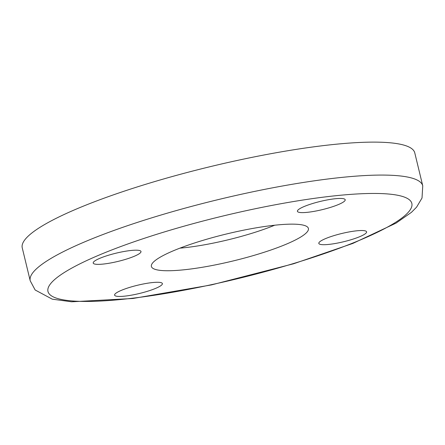 <?xml version="1.0" encoding="UTF-8"?>
<svg xmlns="http://www.w3.org/2000/svg" width="445" height="445" viewBox="0 0 445 445"><rect width="100%" height="100%" fill="white"/><g stroke="black" fill="none" stroke-linecap="round" stroke-linejoin="round"><path stroke-width="0.67" d="M357.763 230.71A24.581 4.228 -13.6 0 1 366.602 231.834A24.581 4.228 -13.6 0 1 343.701 241.724A24.581 4.228 -13.6 0 1 318.815 243.393A24.581 4.228 -13.6 0 1 331.97 236.251A24.581 4.228 -13.6 0 1 357.763 230.71M302.728 207.148A24.581 4.228 -13.6 0 1 328.827 199.644A24.581 4.228 -13.6 0 1 345.203 199.749A24.581 4.228 -13.6 0 1 322.302 209.634A24.581 4.228 -13.6 0 1 297.416 211.308A24.581 4.228 -13.6 0 1 302.728 207.148M102.044 264.18A24.581 4.228 -13.6 0 1 93.205 263.056A24.581 4.228 -13.6 0 1 116.106 253.166A24.581 4.228 -13.6 0 1 140.993 251.497A24.581 4.228 -13.6 0 1 127.837 258.64A24.581 4.228 -13.6 0 1 102.044 264.18M157.074 287.743A24.581 4.228 -13.6 0 1 130.98 295.246A24.581 4.228 -13.6 0 1 114.604 295.141A24.581 4.228 -13.6 0 1 137.499 285.256A24.581 4.228 -13.6 0 1 162.386 283.582A24.581 4.228 -13.6 0 1 157.074 287.743M274.687 225.22A72.691 12.499 -13.6 0 1 179.913 248.149M279.371 224.758A80.773 13.884 -13.6 0 1 308.001 227.573A80.773 13.884 -13.6 0 1 233.169 260.942A80.773 13.884 -13.6 0 1 151.356 265.47A80.773 13.884 -13.6 0 1 197.04 242.18A80.773 13.884 -13.6 0 1 279.371 224.758M30.221 280.806L22.25 247.854A201.924 34.716 -13.6 0 1 130.307 189.158A201.924 34.716 -13.6 0 1 342.183 143.657A201.924 34.716 -13.6 0 1 414.779 152.891L422.75 185.843L422.021 198.008L416.598 207.136L411.48 212.298L396.022 223.14L352.802 243.443L293.639 263.752L211.514 284.895L132.91 298.495L71.6 301.788L52.271 299.168L35.149 289.99L30.221 280.806A201.924 34.716 -13.6 0 1 138.278 222.111A201.924 34.716 -13.6 0 1 350.154 176.609A201.924 34.716 -13.6 0 1 422.75 185.843M344.536 194.877A187.178 32.179 -13.6 0 1 295.102 263.051A187.178 32.179 -13.6 0 1 50.068 284.405A187.178 32.179 -13.6 0 1 344.536 194.877"/></g></svg>
